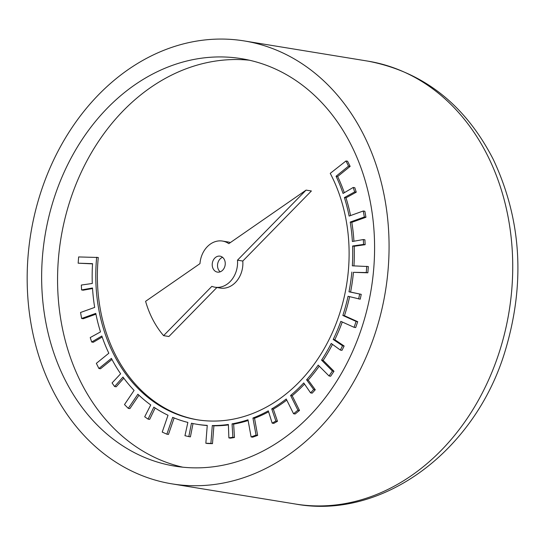<?xml version="1.0" encoding="UTF-8"?>
<svg xmlns="http://www.w3.org/2000/svg" width="545" height="545" viewBox="0 0 545 545"><rect width="100%" height="100%" fill="white"/><g stroke="black" fill="none" stroke-linecap="round" stroke-linejoin="round"><path stroke-width="0.82" d="M384.845 198.966A224.397 179.652 99.3 0 1 171.934 483.858A224.397 179.652 99.3 0 1 31.392 325.835A224.397 179.652 99.3 0 1 244.296 40.943A224.397 179.652 99.3 0 1 384.845 198.966M370.702 204.041A206.439 165.285 -80.7 0 0 241.401 58.656A206.439 165.285 -80.7 0 0 45.528 320.76A206.439 165.285 -80.7 0 0 174.829 466.139A206.439 165.285 -80.7 0 0 370.702 204.041M249.324 60.202A206.439 165.285 -80.7 0 0 61.456 323.362A206.439 165.285 -80.7 0 0 182.834 467.194M197.917 419.888A157.076 125.759 99.3 0 1 100.335 309.403A157.076 125.759 99.3 0 1 98.27 257.485L78.637 256.94L78.146 263.187L92.555 263.657A161.565 129.349 99.3 0 0 92.289 283.475L81.334 285.049L81.573 289.94L92.514 287.985A161.565 129.349 99.3 0 0 94.687 307.407L80.544 312.483L81.634 318.478L95.777 313.402A161.565 129.349 99.3 0 0 100.498 331.912L90.225 337.566L91.689 342.015L101.847 336.013A157.989 126.488 99.3 0 0 108.83 353.228L96.349 363.352L98.911 368.502L111.398 358.385A161.565 129.349 99.3 0 0 120.636 373.775L112.066 382.951L114.6 386.528L122.986 377.058A156.769 125.514 99.3 0 0 134.097 390.39L124.492 404.567L128.279 408.369L137.885 394.199A161.565 129.349 99.3 0 0 150.74 404.962L144.704 416.768L148.07 419.119L153.847 407.129A161.565 129.349 99.3 0 0 168.017 415.249L162.219 432.096L166.865 434.181L172.656 417.341A161.565 129.349 99.3 0 0 187.868 422.423L184.953 435.7L188.822 436.6L191.438 423.233A156.163 125.03 99.3 0 0 196.609 424.221L198.203 424.48A156.163 125.03 -80.7 0 0 207.243 425.536M344.304 192.726A161.565 129.349 -80.7 0 0 337.655 176.512L350.142 166.389L347.574 161.238L345.98 160.973L330.243 173.364A157.076 125.759 99.3 0 1 346.157 220.337A157.076 125.759 99.3 0 1 197.12 419.759A157.076 125.759 99.3 0 1 98.74 309.144A157.076 125.759 99.3 0 1 96.676 257.22M222.571 257.308A8.08 6.472 -80.7 0 0 217.673 267.282A8.08 6.472 -80.7 0 0 220.2 271.819M212.366 266.416A8.08 6.472 99.3 0 1 220.037 256.157A8.08 6.472 99.3 0 1 225.099 261.845A8.08 6.472 99.3 0 1 217.428 272.112A8.08 6.472 99.3 0 1 212.366 266.416M196.609 424.221A156.163 125.03 99.3 0 0 207.257 425.379L205.847 443.242L207.441 443.501L212.482 443.664L210.895 443.405L212.298 425.543A161.565 129.349 99.3 0 0 228.375 424.453L228.88 437.901L230.467 438.16L234.459 437.512L233.648 424.119A161.565 129.349 -80.7 0 0 248.125 420.522M212.482 443.664L213.892 425.802A161.565 129.349 -80.7 0 0 228.396 424.93M188.822 436.6L190.416 436.858L193.019 423.567M166.865 434.181L168.46 434.44L174.127 417.947M148.07 419.119L149.664 419.378L155.148 407.994M128.279 408.369L129.874 408.634L138.961 395.22M114.6 386.528L116.194 386.786L123.81 378.182M98.911 368.502L100.505 368.761L111.97 359.468M91.689 342.015L93.277 342.274L102.194 337.008M81.634 318.478L83.228 318.736L95.934 314.179M81.573 289.94L83.167 290.199L92.548 288.523M78.146 263.187L92.541 263.869M350.558 215.561A161.565 129.349 -80.7 0 0 345.993 197.828L356.26 192.174L354.802 187.725L353.208 187.46L343.057 193.461A161.565 129.349 99.3 0 0 336.067 176.253L348.548 166.13L345.98 160.973M353.943 241.217A161.565 129.349 -80.7 0 0 351.804 222.333L365.94 217.257L364.85 211.262L363.256 211.004L349.12 216.079A161.565 129.349 99.3 0 0 344.399 197.569L354.666 191.915L353.208 187.46M353.95 265.871A161.565 129.349 -80.7 0 0 354.195 246.265L365.15 244.691L364.912 239.8L363.324 239.541L352.383 241.496A161.565 129.349 99.3 0 0 350.21 222.074L364.346 216.999L363.256 211.004M256.048 435.142L257.642 435.401L252.696 437.172L251.102 436.913L256.048 435.142L252.934 418.008A161.565 129.349 99.3 0 0 268.31 410.848L272.166 423.145L273.76 423.404L277.48 421.285L275.886 421.026L271.737 408.886A161.565 129.349 99.3 0 0 286.22 399.008L293.551 413.737L295.138 413.996L299.512 410.453L297.917 410.194L290.587 395.466A161.565 129.349 99.3 0 0 303.749 382.937L310.596 392.891L312.183 393.149L315.276 389.757L313.682 389.498L306.597 379.804A161.565 129.349 99.3 0 0 318.205 365.095L329.037 375.968L330.631 376.234L333.99 371.268L332.402 371.009L321.57 360.129A161.565 129.349 99.3 0 0 331.231 343.459L340.387 350.088L341.981 350.346L344.133 346.014L342.539 345.755L333.206 339.453A156.272 125.112 99.3 0 0 340.823 321.352L354.087 327.32L355.681 327.579L357.711 321.686L356.117 321.421L342.846 315.46A161.565 129.349 99.3 0 0 348.064 296.276L360.231 299.191L361.24 294.341L350.585 292.066A161.565 129.349 -80.7 0 0 353.439 272.33L367.848 272.8L368.345 266.546L352.343 265.824A161.565 129.349 99.3 0 0 352.601 246.006L363.563 244.426L363.324 239.541M357.711 321.686L344.44 315.719A161.565 129.349 -80.7 0 0 349.631 296.671M344.133 346.014L334.793 339.712A156.272 125.112 -80.7 0 0 342.274 322.006M333.99 371.268L323.165 360.395A161.565 129.349 -80.7 0 0 332.491 344.372M315.276 389.757L308.191 380.069A161.565 129.349 -80.7 0 0 319.247 366.138M299.512 410.453L292.181 395.731A161.565 129.349 -80.7 0 0 304.526 384.068M277.48 421.285L273.331 409.145A161.565 129.349 -80.7 0 0 286.752 400.084M257.642 435.401L254.529 418.267A161.565 129.349 -80.7 0 0 268.61 411.809M214.962 287.195L220.269 288.06A23.367 18.707 -80.7 0 0 242.791 261.041L237.484 260.176A23.367 18.707 99.3 0 1 214.962 287.195A23.367 18.707 99.3 0 1 211.869 286.343L163.595 335.645L168.902 336.51L216.883 287.508M230.351 242.586A23.367 18.707 -80.7 0 0 227.81 241.939L222.503 241.067A23.367 18.707 99.3 0 1 228.818 243.649L306.086 190.11L311.393 190.975L242.791 261.041M234.459 437.512L232.865 437.254L232.054 423.86A161.565 129.349 99.3 0 0 247.989 419.786L251.102 436.913M232.054 423.86L233.648 424.119M228.88 437.901L232.865 437.254M212.298 425.543L213.892 425.802M205.847 443.242L210.895 443.405M350.142 166.389L348.548 166.13M337.655 176.512L336.067 176.253M356.26 192.174L354.666 191.915M345.993 197.828L344.399 197.569M365.94 217.257L364.346 216.999M351.804 222.333L350.21 222.074M365.15 244.691L363.563 244.426M354.195 246.265L352.601 246.006M367.848 272.8L366.26 272.541L366.751 266.287M353.439 272.33L366.26 272.541M351.852 272.071A161.565 129.349 99.3 0 1 348.991 291.807L350.585 292.066M361.24 294.341L348.991 291.807M358.644 298.933L359.645 294.082M342.846 315.46L344.44 315.719M354.087 327.32L356.117 321.421M333.206 339.453L334.793 339.712M340.387 350.088L342.539 345.755M321.57 360.129L323.165 360.395M329.037 375.968L332.402 371.009M306.597 379.804L308.191 380.069M310.596 392.891L313.682 389.498M290.587 395.466L292.181 395.731M293.551 413.737L297.917 410.194M271.737 408.886L273.331 409.145M272.166 423.145L275.886 421.026M252.934 418.008L254.529 418.267M163.595 335.645A95.831 76.729 99.3 0 1 145.597 301.317L199.967 263.644A23.367 18.707 99.3 0 1 222.503 241.067M237.484 260.176L306.086 190.11M367.964 61.142C423.254 71.77 465.001 104.477 493.211 159.276C521.694 219.846 525.537 284.19 504.745 352.308C474.736 450.722 383.067 520.012 295.601 504.057A224.397 179.652 -80.7 0 0 508.505 219.165A224.397 179.652 -80.7 0 0 487.83 156.095A224.397 179.652 -80.7 0 0 367.964 61.142L244.296 40.943M295.601 504.057L171.934 483.858"/></g></svg>
